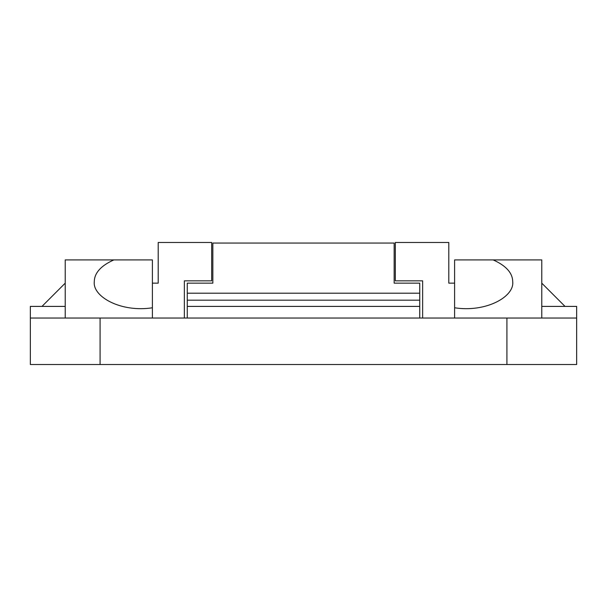 <?xml version="1.0" encoding="UTF-8"?>
<svg xmlns="http://www.w3.org/2000/svg" width="607" height="607" viewBox="0 0 607 607"><rect width="100%" height="100%" fill="white"/><g stroke="black" fill="none" stroke-linecap="round" stroke-linejoin="round"><path stroke-width="0.91" d="M100.087 318.03L100.087 364.526L30.35 364.526L30.35 318.03L506.913 318.03L506.913 364.526L576.65 364.526L576.65 318.03L506.913 318.03M100.087 364.526L506.913 364.526M65.222 306.406L30.35 306.406L30.35 318.03M541.778 306.406L576.65 306.406L576.65 318.03M65.222 283.158L41.974 306.406M422.639 318.03L422.639 280.836L395.324 280.836L395.324 242.474L448.793 242.474L448.793 283.158L454.605 283.158M152.395 283.158L158.207 283.158L158.207 242.474L211.676 242.474L211.676 280.836L184.361 280.836L184.361 318.03M565.026 306.406L541.778 283.158M152.395 318.03L152.395 307.779C121.172 312.688 92.552 296.793 94.282 281.792C94.358 273.029 100.876 265.729 113.835 259.91L65.222 259.91L65.222 318.03M454.605 318.03L454.605 307.779C485.82 312.688 514.448 296.8 512.718 281.792C512.649 273.029 506.132 265.737 493.165 259.91L541.778 259.91L541.778 318.03M454.605 307.779L454.605 259.91L493.165 259.91M152.395 307.779L152.395 259.91L113.835 259.91M419.733 293.204L419.733 283.158L394.163 283.158L394.163 243.058L212.837 243.058L212.837 283.158L187.267 283.158L187.267 293.204L419.733 293.204L419.733 318.03M187.267 293.204L187.267 300.177L419.733 300.177M187.267 318.03L187.267 306.406L419.733 306.406M187.267 300.177L187.267 306.406"/></g></svg>
